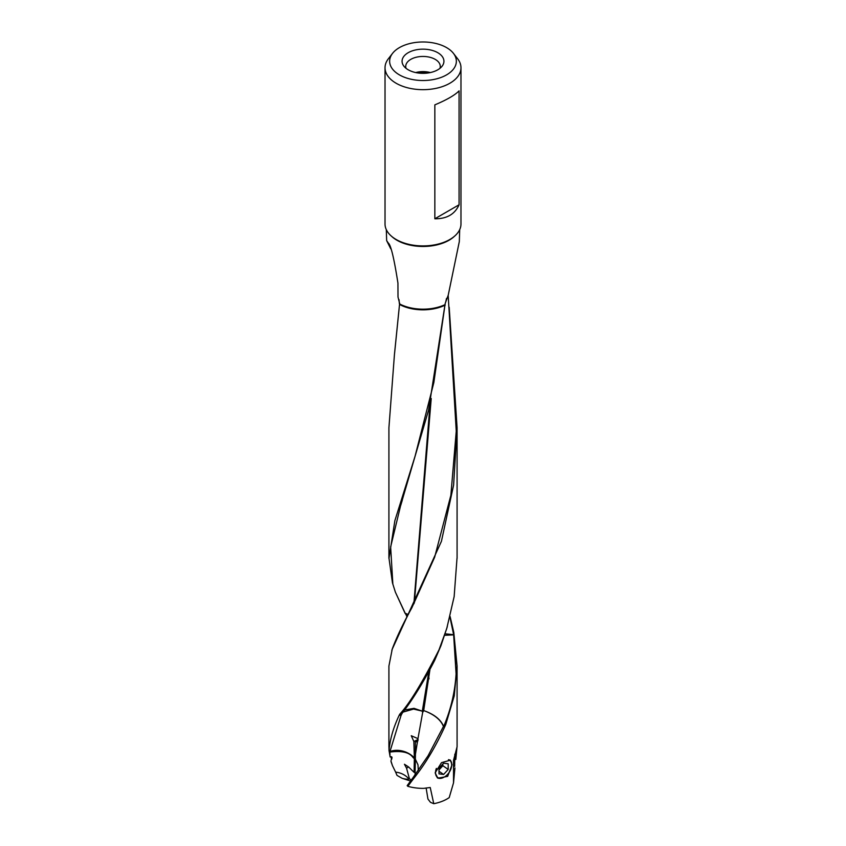 <?xml version="1.0" encoding="UTF-8"?>
<svg xmlns="http://www.w3.org/2000/svg" width="846" height="846" viewBox="0 0 846 846"><rect width="100%" height="100%" fill="white"/><g stroke="black" fill="none" stroke-linecap="round" stroke-linejoin="round"><path stroke-width="1.27" d="M408.364 614.503L405.065 613.255L407.391 616.343M405.266 613.392L395.346 592.084L405.065 613.255M460.975 67.754L460.975 223.989A37.975 21.922 180 0 1 437.53 244.24A37.975 21.922 180 0 1 396.15 239.492A37.975 21.922 180 0 1 385.025 223.989L385.025 67.754A37.975 21.922 0 0 0 396.15 83.257A37.975 21.922 0 0 0 437.53 88.005A37.975 21.922 0 0 0 460.975 67.754A37.975 21.922 0 0 0 457.665 58.808L453.456 53.383A33.364 19.268 0 0 0 446.593 47.619A33.364 19.268 0 0 0 392.544 53.383A33.364 19.268 0 0 0 399.407 74.871A33.364 19.268 0 0 0 441.919 77.113A33.364 19.268 0 0 0 453.456 53.383M392.544 53.383L388.335 58.808A37.975 21.922 0 0 0 385.025 67.754M434.844 218.776L459.071 204.785C454.852 214.239 446.773 218.903 434.844 218.776L434.844 104.862C446.773 99.849 454.852 95.186 459.071 90.871L459.071 204.785M437.794 52.706A20.928 12.087 180 0 1 442.109 66.178A20.928 12.087 180 0 1 408.206 69.784A20.928 12.087 180 0 1 403.891 66.178A20.928 12.087 180 0 1 411.135 51.289A20.928 12.087 180 0 1 437.794 52.706M406.048 68.336A17.269 9.972 0 0 1 405.731 66.527A17.269 9.972 0 0 1 410.786 59.368A17.269 9.972 180 0 1 435.214 59.368A17.269 9.972 180 0 1 440.269 66.527A17.269 9.972 180 0 1 439.952 68.336M430.297 72.566A16.983 9.803 0 0 0 415.703 72.566M417.184 72.851A15.947 9.211 180 0 1 428.816 72.851M391.497 759.623L391.338 759.972C392.481 757.223 392.089 756.239 390.165 757.022L389.202 751.512L389.953 752.052C412.467 749.281 412.288 759.052 414.35 758.217A18.929 11.897 124.9 0 0 414.35 757.921L413.853 741.477L411.262 735.724L417.956 738.653L422.64 712.565L423.698 710.471L424.269 710.777A18.94 8.894 29 0 0 423.666 710.587M389.974 756.091L389.921 752.179M447.301 626.706L440.935 645.72L434.717 660.25C423.994 681.263 413.176 698.891 402.262 713.125L401.459 714.574L399.798 714.151L399.259 715.103L401.025 715.505L389.985 751.512A18.94 14.297 -160.1 0 1 414.35 757.921M418.019 740.684L415.354 741.963L415.428 754.251L417.956 738.653M415.354 741.963L416.983 741.805M450.03 616.808L454.027 635.79L456.089 673.86C455.021 691.298 451.193 708.102 444.605 724.261L445.757 724.504C436.335 745.548 425.675 763.504 413.768 778.373L413.112 777.548L428.097 755.732L444.605 724.261M449.956 617.125L453.636 634.69L445.144 633.791M444.647 635.314L453.646 634.87L456.089 673.86M453.868 634.764L454.027 635.79M450.104 616.533L453.794 632.385L457.073 666.003L454.239 695.867L445.757 724.504M456.956 747.409L455.835 759.401L455.941 750.92M454.662 766.423L454.82 754.198M457.083 746.764L453.519 760.364L453.519 782.857L449.205 797.609A34.083 19.68 180 0 1 433.765 803.7L430.233 787.51L423.687 788.366A34.083 19.68 180 0 1 407.814 786.304L413.768 778.373M455.835 759.401L454.503 759.74M454.937 767.914L453.519 782.857M433.765 803.7L430.487 802.336L427.949 799.047L426.12 787.954M413.112 777.548L407.18 785.648L407.814 786.304M452.028 764.773L450.379 760.194L441.506 762.648L435.14 772.853L437.847 778.172L447.661 776.374L452.028 764.773M415.428 754.251L415.354 759.169L417.987 764.858L418.305 770.346M415.058 774.883L415.354 759.169M459.695 229.615L459.315 241.586L448.221 295.212L445.197 303.439L433.85 382.529L415.09 456.131L394.87 520.681L389.001 558.328L392.459 582.852L395.346 592.052M388.917 558.328L388.917 427.769L394.448 354.453L399.524 304.433A34.083 19.68 0 0 0 445.208 305.089M445.091 304.602A34.781 20.082 180 0 1 399.767 304.031L399.524 304.433M394.627 352.898L399.545 304.285M399.344 303.524L399.048 299.695M399.767 304.031L398.001 297.009L397.937 283.093C394.056 258.21 390.841 244.864 388.293 243.045L386.654 240.624L386.305 229.615M390.778 248.84L386.654 240.624M456.999 558.328L454.154 596.589L446.741 628.578L439.011 649.823C422.535 682.278 409.464 703.724 399.798 714.151M388.927 666.003L392.206 649.263L441.422 541.313L453.615 485.096L457.083 427.769L449.194 307.278M389.202 751.512L389.044 750.846C389.879 739.859 393.157 728.205 398.9 715.885L399.259 715.103M401.459 714.574L401.025 715.505M428.774 671.988L422.302 711.148L414.011 708.345L404.42 710.027M422.64 712.565L422.302 711.148L413.588 709.075L402.971 712.099M429.895 669.905L423.698 710.471M422.355 710.619A18.94 9.74 -149.7 0 1 422.958 710.852A18.94 9.74 -149.7 0 1 423.56 711.095M443.632 726.587C440.988 719.766 434.537 714.489 424.269 710.777C434.527 714.659 440.967 719.988 443.558 726.746M389.953 752.052L389.985 751.512M389.044 750.846L388.917 746.405M391.296 756.715L391.338 759.972M391.064 761.738L392.449 765.63L390.905 760.829M410.585 781.006L402.188 778.341A11.59 2.284 -160.7 0 0 408.904 778.986A18.94 16.603 0 0 0 395.642 772.144L397.017 775.401L402.188 778.341M411.272 780.065L409.422 778.743L406.556 768.168L408.597 766.941M406.556 768.168L404.451 764.255L408.618 766.994L414.096 772.345L414.688 772.07M392.449 765.63L395.642 772.144M414.35 758.217L414.096 772.345M413.853 741.477L418.157 739.415M407.085 616.935L406.598 616.068M445.197 303.439L428.552 410.278L400.581 505.739L390.641 546.95L392.861 584.269M446.529 298.416L445.662 302.223M413.863 603.896L430.085 403.648M448.179 295.296L456.248 431.111L450.886 495.206L434.643 557.218L411.865 607.766C403.394 623.058 396.933 636.604 392.47 648.396L392.206 649.263M431.227 398.519L414.35 602.934M436.377 768.401A10.501 6.609 124.9 0 0 435.51 772.694A10.501 6.609 124.9 0 0 443.6 777.4A10.501 6.609 124.9 0 0 444.446 776.945A10.501 6.609 124.9 0 0 451.51 766.814A10.501 6.609 124.9 0 0 451.69 764.953A10.501 6.609 124.9 0 0 448.465 759.645M437.171 777.633A10.903 6.853 124.9 0 0 443.346 777.548A10.903 6.853 124.9 0 0 444.224 777.072A10.903 6.853 124.9 0 0 444.34 777.009M451.531 766.688A10.903 6.853 124.9 0 0 451.563 766.561A10.903 6.853 124.9 0 0 451.743 764.625A10.903 6.853 124.9 0 0 449.829 759.888M442.86 763.991L442.86 765.715L448.2 769.437L448.2 763.801L443.6 763.187L438.989 768.21L438.989 773.847L443.6 774.46L448.2 769.437M438.989 769.934L442.86 765.715M438.989 771.245L443.6 774.46M391.539 236.267A36.833 21.266 0 0 0 396.954 240.243A36.833 21.266 0 0 0 454.461 236.267M456.544 750.455L455.857 752.686M454.524 757.064L453.519 760.364M405.657 613.487A18.94 6.99 -73.7 0 1 406.154 615.105M457.083 746.817L457.083 666.003M457.083 558.328L457.083 427.769M428.975 678.947L428.975 677.847M388.917 746.817L388.917 666.003M400.613 505.749L402.284 500.272M391.825 650.363L392.28 649.009"/></g></svg>

